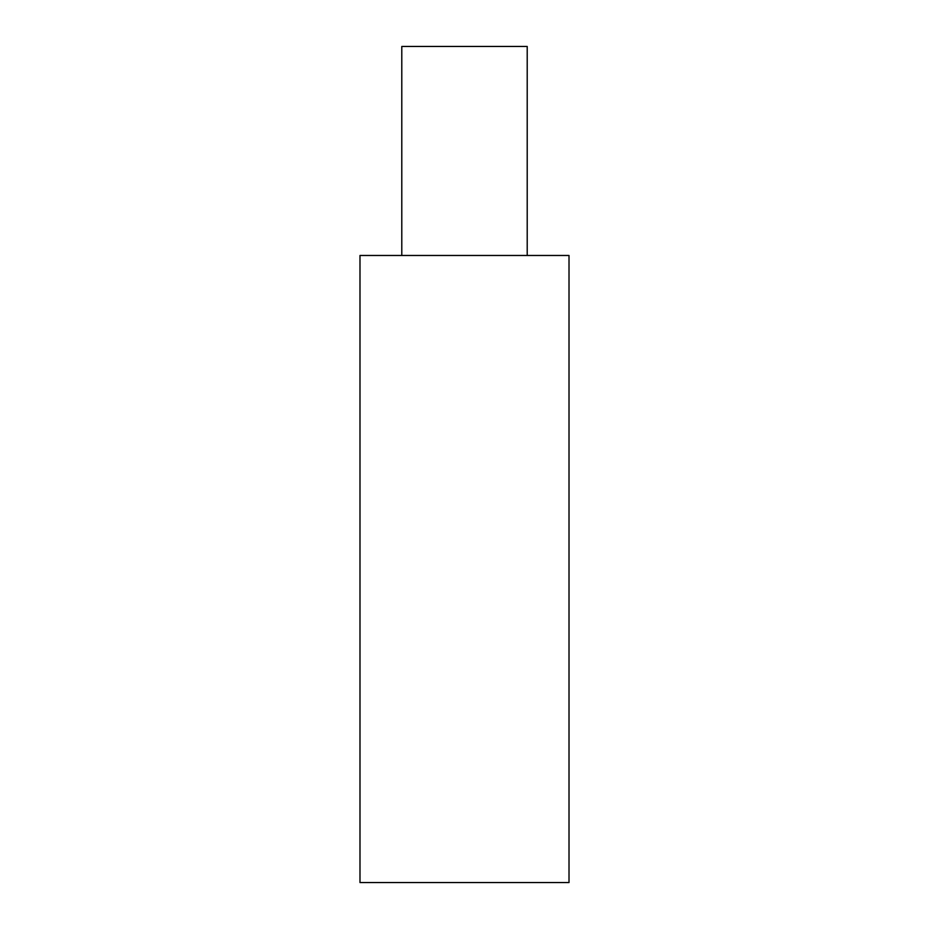<?xml version="1.0" encoding="UTF-8"?>
<svg xmlns="http://www.w3.org/2000/svg" width="929" height="929" viewBox="0 0 929 929"><rect width="100%" height="100%" fill="white"/><g stroke="black" fill="none" stroke-linecap="round" stroke-linejoin="round"><path stroke-width="1.39" d="M527.207 255.475L527.207 46.45L401.792 46.45L401.792 255.475M359.987 882.55L569.012 882.55L569.012 255.475L359.987 255.475L359.987 882.55"/></g></svg>

